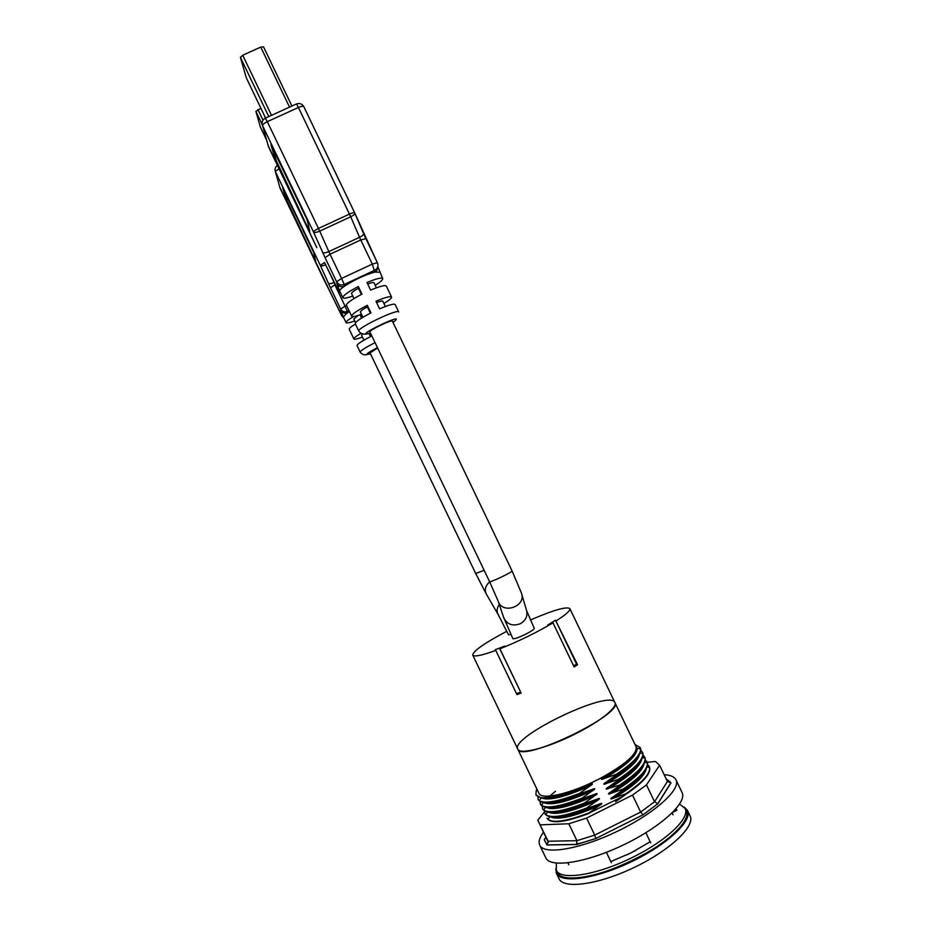 <?xml version="1.0" encoding="UTF-8"?>
<svg xmlns="http://www.w3.org/2000/svg" width="931" height="931" viewBox="0 0 931 931"><rect width="100%" height="100%" fill="white"/><g stroke="black" fill="none" stroke-linecap="round" stroke-linejoin="round"><path stroke-width="1.4" d="M546.032 837.33L544.228 839.681L545.764 837.353L545.508 836.352L537.781 820.211L544.472 811.89M544.228 839.681L547.021 844.964L548.15 841.24L537.781 820.211M547.021 844.964L576.626 844.51L576.929 840.67L568.829 823.772L540.306 824.854M576.626 844.51L595.735 838.575L594.746 835.119L586.588 818.093L568.829 823.772M595.735 838.575L643.03 814.834L640.644 812.076L632.51 795.097L586.588 818.093M643.03 814.834L657.891 803.732L654.54 801.742L646.463 784.903L632.51 795.097M657.891 803.732L671.03 782.831L667.411 781.505L659.613 765.224L646.463 784.903M671.03 782.831L666.072 778.688M647.266 762.268L655.354 761.488L659.613 765.224M664.175 774.732C670.46 775.046 674.393 776.745 675.976 779.829C681.248 789.348 654.458 813.601 616.95 831.488C579.513 849.514 543.82 855.182 539.712 845.115C538.258 841.833 539.526 837.528 543.529 832.198M647.58 811.436L648.616 810.61M571.809 844.58L572.693 844.487M577.08 843.835L582.224 842.764M539.712 845.115L545.799 857.835C550.093 868.286 585.96 862.956 623.398 844.941C660.905 827.054 687.52 802.441 682.074 792.549L675.976 779.829M623.747 795.982L589.23 813.019M551.967 808.667L553.247 807.061M650.175 841.74L631.299 852.749L610.806 861.582M679.607 804.081L685.018 808.376C690.441 817.523 667.667 839.89 634.197 856.532C597.853 875.152 560.136 881.04 556.284 870.054L556.342 863.142M685.018 808.376L686.147 810.726C691.593 819.932 668.854 842.369 635.384 859.01C599.04 877.642 561.3 883.472 557.413 872.405L556.284 870.054M246.25 77.68L240.419 57.373L242.712 55.243L260.75 47.085L263.531 46.841L291.892 106.041L263.531 46.841M526.737 610.922L534.278 628.367C534.126 629.437 531.007 631.497 524.921 634.57C518.032 637.816 514.005 639.166 512.853 638.631L503.555 617.125M489.543 581.584L369.944 331.96C368.525 330.482 392.149 319.147 392.405 321.183L512.027 570.831C513.214 571.774 489.543 583.109 489.543 581.584L497.899 600.518M308.673 229.561L275.913 161.168L270.898 144.584L306.055 217.621L307.405 220.787L309.72 231.435L308.673 229.561L276.402 160.947L272.015 146.563M379.65 272.213L374.716 272.096C364.533 275.064 354.42 279.789 344.377 286.259L344.167 284.49C340.932 285.631 338.419 284.723 336.626 281.79L336.894 283.571C338.663 286.492 341.153 287.376 344.377 286.259C341.153 288.517 339.582 290.123 339.652 291.066L342.806 297.722C342.806 295.697 347.985 291.973 358.33 286.539L361.973 294.138C351.615 299.561 346.413 303.25 346.39 305.193L351.65 316.168C351.72 314.317 356.945 310.686 367.314 305.287L370.957 312.897C360.576 318.274 355.339 321.87 355.235 323.651L358.819 331.133C361.077 334.415 364.94 335.009 370.398 332.902M336.626 281.79L341.607 278.416L330.028 254.233L325.082 257.701L336.626 281.79M322.65 252.429C323.581 253.22 325.629 252.941 328.806 251.591L359.552 237.312L360.751 239.954L330.028 254.233L319.705 231.132C316.505 232.494 314.445 232.797 313.526 232.052L325.082 257.701M377.334 262.623L365.86 238.65L360.751 239.954L372.319 264.101L377.392 262.693L377.742 263.659C378.347 266.569 377.346 268.756 374.751 270.223L344.167 284.49L341.607 278.416L372.319 264.101L374.716 272.096C377.032 270.851 378.067 268.919 377.846 266.313M316.668 247.332L268.454 146.667L262.577 125.685L313.526 232.052C313.689 231.179 315.341 229.98 318.472 228.444L267.313 121.658C264.183 123.206 262.612 124.545 262.577 125.685L268.512 146.807M268.012 145.317L316.843 247.658M354.653 212.78L303.832 106.693C303.169 105.959 301.365 106.215 298.42 107.472L267.313 121.658L265.288 118.179M337.918 290.286L340.443 292.776M296.267 104.039L296.489 103.946C299.666 102.91 302.11 103.83 303.832 106.693L354.804 213.071C354.979 214.095 353.617 215.317 350.719 216.76L359.552 237.312C362.415 235.88 363.753 234.635 363.567 233.576L354.862 213.246M262.391 125.254C261.541 122.077 262.554 119.692 265.44 118.109L296.489 103.946L298.42 107.472L350.719 216.76L319.705 231.132L318.472 228.444L349.509 214.072C352.442 212.78 354.176 212.373 354.711 212.862L377.742 263.659M361.391 294.44L358.423 288.249C353.745 290.868 351.453 292.637 351.557 293.568L353.955 298.572M358.33 286.539L358.423 288.249M352.756 296.07C346.856 298.129 343.539 298.688 342.806 297.722M358.819 331.133C356.154 328.445 398.293 308.231 398.736 311.978L395.14 304.495C394.011 303.506 388.832 304.949 379.604 308.848L375.961 301.248C385.201 297.373 390.403 295.965 391.555 297.024L386.295 286.05C385.097 284.898 379.871 286.259 370.619 290.1L366.977 282.5C376.24 278.672 381.489 277.368 382.711 278.567C383.013 279.742 380.5 281.988 375.205 285.293M376.403 287.807L374.006 282.791C373.552 282.209 371.446 282.605 367.687 283.99M370.375 313.188L367.349 306.869C362.648 309.453 360.32 311.163 360.39 312.013L362.915 317.285M367.314 305.287L367.349 306.869M361.472 314.259C355.607 316.4 352.325 317.029 351.65 316.168M385.364 306.508L382.839 301.237C382.42 300.725 380.337 301.167 376.601 302.587M391.555 297.024C391.8 298.095 389.251 300.248 383.921 303.494M260.436 127.198L255.885 111.359L260.878 108.229M510.921 634.558L508.501 634.756L498.446 615.088C496.421 611.795 496.689 608.257 499.249 604.463M484.155 570.331L475.694 573.484L370.038 352.907L377.625 347.985M315.772 261.855L286.748 201.282L282.71 188.074L313.724 252.545L315.772 261.855L287.19 201.084L283.722 189.901M349.428 311.548L347.472 312.804L347.31 311.431C344.458 312.432 342.236 311.641 340.665 309.045L340.874 310.442C342.433 313.014 344.633 313.794 347.472 312.804L343.271 316.796L346.053 322.65C345.832 321.672 348.345 319.624 353.617 316.505M340.665 309.045L345.075 306.183L334.857 284.863L330.493 287.807L340.665 309.045M325.687 264.823C322.929 265.975 321.148 266.196 320.357 265.475L330.493 287.807M348.997 310.64L347.31 311.431L345.075 306.183L346.53 305.496M279.021 168.744L275.32 171.42L280.115 188.271M279.684 186.98L322.941 277.647M341.665 315.679L343.725 317.808M361.589 318.088L360.006 314.794M358.33 315.353L353.78 318.972L355.549 322.685M360.495 314.62L362.031 317.82M354.723 320.939C349.532 322.824 346.646 323.394 346.053 322.65M355.409 324.035C351.057 326.7 348.985 328.434 349.218 329.26L353.861 338.954C353.664 338.104 356.038 336.231 360.984 333.321M370.48 336.638L369.025 333.601M362.787 333.915L361.589 335.276L363.928 340.164M369.526 333.461L370.934 336.405C361.822 341.095 357.19 344.144 357.027 345.564L360.192 352.174C362.159 354.536 364.358 355.328 366.814 354.571M362.438 337.045C357.271 338.977 354.408 339.617 353.861 338.954M520.592 692.222L516.472 693.618M495.769 650.408L516.926 694.573L521.127 693.083L499.679 648.558L504.672 646.114L495.176 649.733L495.769 650.408C482.13 655.377 474.484 656.983 472.832 655.249L472.75 655.11C473.064 651.06 484.423 643.112 506.813 631.276M576.522 664.012L555.516 620.197L547.672 625.073L552.979 622.851L574.136 666.98L577.511 664.746L576.522 664.012L573.659 666.002M517.892 749.35L517.764 749.129C510.095 736.805 610.119 688.882 614.914 702.579C624.282 713.763 522.175 763.001 517.892 749.35M521.127 693.083L499.924 648.814C518.974 641.191 536.663 632.533 552.979 622.851M555.516 620.197L577.511 664.746M530.414 619.988C553.41 610.096 566.56 606.302 569.853 608.583C570.54 610.48 566.06 614.518 556.412 620.721M558.937 878.608L558.961 878.666C563.406 889.349 598.202 884.787 634.186 867.459C670.239 850.271 695.597 826.006 690.057 815.859L690.034 815.8M555.784 868.6L556.366 873.243C560.741 883.775 595.468 879.062 631.451 861.745C667.492 844.557 692.932 820.444 687.462 810.436L684.204 807.072M563.592 876.979C586.495 887.639 679.805 842.927 685.833 818.407M569.853 608.583L614.914 702.579C617.916 707.304 599.517 722.025 574.334 734.396C546.986 748.117 519.579 754.994 517.764 749.129L538.944 793.34C541.19 799.81 566.537 794.818 592.872 782.098L582.282 787.382L589.451 784.705C569.248 793.934 554.259 798.298 544.519 797.797M576.673 844.452L595.735 838.54L642.995 814.823L657.682 803.884M611.353 862.723L606.384 852.354M645.87 832.745L650.722 842.892M553.77 818.012L554.399 816.976M644.834 771.054L645.532 771.24M547.3 818.64C551.327 824.11 565.35 822.329 589.37 813.298L589.137 812.833C567.398 821.107 553.701 823.295 548.022 819.408L547.091 818.198M615.554 801.707L625.737 794.422M647.65 764.549L649.559 767.26C650.49 773.533 642.483 782.424 625.574 793.922L625.795 794.387C643.658 782.203 651.549 773.033 649.466 766.865L649.349 766.632M648.302 767.132L649 766.097L647.627 764.828M544.821 811.122L544.949 813.717M584.68 803.511L584.447 803.046C563.022 811.273 549.418 813.624 543.646 810.075L542.785 809.225C546.73 814.509 560.695 812.6 584.668 803.511L596.492 799.392C601.601 797.122 598.912 799.741 597.074 800.613L586.798 807.933C565.14 816.208 551.478 818.465 545.799 814.718L545.042 813.938C549.034 819.303 563.022 817.465 587.019 808.411L598.831 804.279C579.326 813.17 564.535 817.406 554.48 816.976M549.441 808.515L550.209 807.34M643.158 773.207C637.91 780.399 627.925 788.266 613.215 796.82L623.398 789.535M623.444 789.5C641.331 777.35 649.256 768.238 647.22 762.163L647.092 761.93M645.893 762.501L646.684 761.325L645.358 760.138M542.447 807.619L542.68 808.969M596.492 799.392C576.766 808.364 561.928 812.635 551.943 812.181M640.97 768.261C635.733 775.442 625.702 783.332 610.864 791.92L621.058 784.647M641.692 759.254C639.888 766.865 629.03 776.524 609.107 788.254L621.117 784.612C639.015 772.497 646.964 763.455 644.962 757.462M643.472 757.881L644.368 756.542L643.088 755.448M540.376 801.696L540.446 804.291M540.317 804.07L540.539 804.524C544.426 809.702 558.356 807.736 582.329 798.6L582.096 798.135C560.858 806.339 547.312 808.771 541.47 805.42L540.329 804.07L540.108 801.556M582.364 798.589L594.141 794.492C599.25 792.234 596.562 794.853 594.723 795.714C569.423 806.991 553.049 810.82 545.601 807.224M594.141 794.492C579.245 801.393 566.723 805.583 556.575 807.072L549.313 807.375M638.922 763.141C633.778 770.309 623.642 778.281 608.525 787.032L618.778 779.724C636.688 767.656 644.671 758.66 642.716 752.748L642.856 753.447C643.24 759.533 635.14 768.133 618.545 779.247L606.756 783.355C601.67 785.613 604.324 783.006 606.174 782.145L616.438 774.836C634.36 762.803 642.367 753.877 640.458 748.035L640.609 748.815C640.842 754.843 632.708 763.35 616.206 774.359L604.417 778.467C599.331 780.725 601.985 778.118 603.835 777.245L607.699 774.697C616.671 769.413 623.758 764.374 628.96 759.591C622.839 765.282 614.46 771.171 603.835 777.245M642.064 751.771L640.807 750.747M538.165 796.971L538.211 799.613M538.293 799.81C542.145 804.896 556.04 802.871 579.978 793.724L591.802 789.593C571.681 798.775 556.715 803.104 546.904 802.58M636.734 758.195C631.614 765.34 621.431 773.324 606.174 782.133M536.081 795.19L540.504 797.611C549.36 798.565 563.278 795.155 582.282 787.382M635.64 745.812L637.153 748.443C636.909 755.751 625.993 765.759 604.417 778.467M628.972 759.58C634.651 754.517 637.025 750.2 636.117 746.65L635.803 746.162M639.399 754.471C637.654 761.989 626.772 771.613 606.756 783.355M589.451 784.705C594.56 782.447 591.872 785.054 590.033 785.927L579.745 793.235M609.107 788.254C604.021 790.512 606.675 787.894 608.525 787.032M591.802 789.593C596.911 787.335 594.222 789.953 592.384 790.815L582.096 798.135M643.949 764.06C642.111 771.752 631.276 781.446 611.446 793.142C606.36 795.4 609.014 792.793 610.864 791.92M646.23 768.878C644.345 776.652 633.534 786.369 613.797 798.03C608.699 800.288 611.364 797.681 613.203 796.82M597.074 800.613C571.902 811.809 555.528 815.614 547.94 812.007M549.465 802.673L550.151 801.847M598.831 804.279C603.94 802.022 601.251 804.64 599.424 805.501M589.137 812.833L599.413 805.501C574.404 816.638 558.041 820.397 550.326 816.801M550.687 808.632L551.734 807.224M635 744.486L640.249 747.605M640.842 750.467L642.506 752.306M643.112 755.157L645.102 758.055C645.649 764.2 637.584 772.905 620.896 784.146M645.381 759.847L647.324 762.652C648.081 768.855 640.051 777.653 623.223 789.034L623.456 789.5M623.188 789.057L611.446 793.142M625.539 793.945L613.797 798.03M579.745 793.247C558.67 801.428 545.182 803.93 539.293 800.753L538.083 799.368L537.874 796.843M594.723 795.714L584.505 803.011M542.575 808.783L542.331 806.281M548.126 797.541L555.481 791.222M544.833 813.485L544.542 810.971M536.954 789.185L536.256 790.431L536.943 789.185M540.515 797.599L535.919 794.876L536.256 790.431M677.535 830.243L682.854 823.737M569.609 877.991L578.023 877.921M614.914 702.579L636.106 746.79C637.363 754.005 625.271 764.619 599.832 778.63L607.699 774.697M599.832 778.63L592.872 782.098M676.127 808.702L676.872 810.261L672.776 812.321M667.411 781.505L654.54 801.742L640.644 812.076L594.746 835.119L576.929 840.67L548.15 841.24L545.508 836.352M289.518 107.123L260.75 47.085M271.503 115.339L242.712 55.243M268.78 116.584L240.419 57.373M246.226 77.634L265.579 118.039L246.203 77.587M521.756 594.281L526.352 609.712C528.052 615.659 526.027 620.325 520.254 623.735C512.911 626.4 507.465 624.585 503.95 618.289L498.248 601.507C503.112 615.054 527.074 605.883 521.279 592.698L512.027 570.831M392.975 322.382C411.188 309.092 348.764 339.047 370.526 333.158M365.813 238.58L363.614 233.751M336.894 283.571L339.652 291.066L337.627 288.517L337.872 290.204L324.5 262.449M326.793 267.081L324.628 262.705M262.996 120.122L257.945 109.567M262.146 124.428L255.885 111.359M260.424 127.163L266.464 139.778L260.412 127.128M489.648 581.805C485.202 585.96 484.201 590.242 486.645 594.63L497.829 614.006M377.451 347.612C366.395 353.466 364.068 355.537 370.48 353.838M340.874 310.442L343.271 316.796L341.444 314.306L341.642 315.621L280.068 188.178L275.483 171.793L320.357 265.475L324.523 262.519M335.23 284.7L333.787 282.547C330.982 283.746 329.178 283.955 328.34 283.199M334.124 282.396L327.747 269.082M375.077 342.655C365.418 347.531 360.46 350.708 360.192 352.174M635.757 850.434L626.761 854.961M590.033 785.927C564.931 797.157 548.638 801.125 541.167 797.82L540.946 797.669M592.384 790.815C567.107 802.103 550.768 805.99 543.355 802.499L543.285 802.452M545.764 837.353L548.406 842.276M547.149 844.883L576.708 844.417M657.728 803.756L670.844 782.901M326.769 267.046L339 291.764M382.711 278.567L377.893 266.825M486.087 593.687L475.694 573.484M277.426 165.427C275.297 166.928 274.598 168.93 275.32 171.42M322.871 277.531L342.585 316.959M472.75 655.11L517.764 749.129M690.057 815.859L687.462 810.436M558.961 878.666L556.366 873.243M637.141 748.373L636.222 746.871M640.598 748.815L637.153 748.443M642.844 753.447L640.086 753.144M645.09 758.055L642.425 757.776M647.313 762.652L644.764 762.384M649.559 767.26L647.092 767.016M541.167 797.82L539.293 800.753M543.343 802.499L541.47 805.42M545.496 807.2L543.634 810.086M547.591 811.948L545.81 814.718M549.767 816.708L548.022 819.396M672.159 812.938L673.066 814.823M567.898 862.886L568.806 864.771"/></g></svg>
